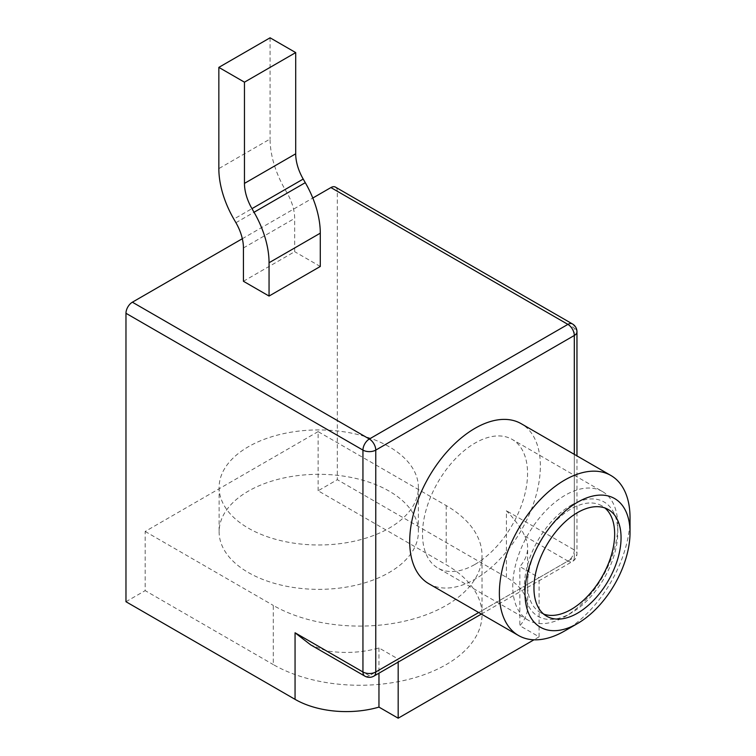 <?xml version="1.0" encoding="UTF-8"?>
<svg xmlns="http://www.w3.org/2000/svg" width="756" height="756" viewBox="0 0 756 756"><rect width="100%" height="100%" fill="white"/><g stroke="black" fill="none" stroke-linecap="round" stroke-linejoin="round"><path stroke-width="0.57" stroke-dasharray="3.78 2.83" d="M318.115 490.786L318.115 431.619L446.21 505.575A122.283 70.601 180 0 1 482.026 555.499A122.283 70.601 180 0 1 446.21 605.414A122.283 70.601 180 0 1 273.285 605.414L273.285 664.581A122.283 70.601 0 0 0 446.21 664.581A122.283 70.601 0 0 0 482.026 614.666A122.283 70.601 0 0 0 446.21 564.741L318.115 490.786L337.327 479.691L506.425 577.319A72.463 41.835 180 0 1 527.641 606.898A72.463 41.835 180 0 1 519.863 625.751L539.085 636.845L533.963 639.803M242.326 238.716L312.795 198.034M335.456 187.11A9.053 5.226 -60 0 1 337.327 191.259L337.327 479.691M318.115 431.619L145.18 531.459L145.18 590.625L273.285 664.581M125.969 601.719L145.18 590.625M243.432 281.27L294.67 251.682L294.67 218.38A36.231 20.922 -120 0 0 287.167 193.13L285.088 189.52A72.463 41.835 60 0 1 270.081 139.019L218.843 168.597M320.289 266.471L294.67 251.682M270.081 37.8L270.081 139.019M576.96 331.78A9.053 5.226 0 0 0 574.305 328.076A9.053 5.226 120 0 0 572.434 323.937M506.425 577.319L506.425 510.754C514.968 519.665 521.101 528.142 524.825 536.174A72.463 41.835 180 0 1 527.641 547.731A72.463 41.835 180 0 1 519.863 566.594L519.863 625.751M524.825 536.174L567.907 561.047A9.053 5.226 120 0 0 574.305 549.952A9.053 5.226 180 0 1 576.96 553.647A9.053 5.226 180 0 1 574.305 557.342A9.053 5.226 60 0 1 572.434 561.491A9.053 5.226 60 0 1 567.907 561.047L539.085 577.688L519.863 566.594M145.18 531.459L273.285 605.414M248.299 572.509A99.631 57.522 0 0 0 356.889 584.974A99.631 57.522 0 0 0 418.389 531.827A99.631 57.522 0 0 0 389.208 491.154A99.631 57.522 0 0 0 280.627 478.69A99.631 57.522 0 0 0 219.117 531.827A99.631 57.522 0 0 0 248.299 572.509M539.085 636.845L539.085 577.688L398.176 659.034L378.964 647.939A72.463 41.835 180 0 1 326.271 650.803L310.669 644.859M378.964 647.939L378.964 673.19M364.827 676.119A9.053 5.226 120 0 0 369.353 675.675L398.176 659.034L398.176 662.095M326.271 650.803L369.353 675.675A9.053 5.226 -120 0 0 373.88 676.119M475.033 564.373A74.277 42.884 120 0 0 523.558 498.922A74.277 42.884 120 0 0 512.171 439.406A74.277 42.884 120 0 0 475.033 443.082A74.277 42.884 120 0 0 426.507 508.533A74.277 42.884 120 0 0 437.894 568.049A74.277 42.884 120 0 0 475.033 564.373M428.841 583.736A92.393 53.345 120 0 0 475.033 579.162A92.393 53.345 120 0 0 535.39 497.75A92.393 53.345 120 0 0 521.224 423.71M602.409 491.504A74.277 42.884 -60 0 0 565.271 495.18A74.277 42.884 120 0 0 516.745 560.631A74.277 42.884 120 0 0 528.132 620.147A74.277 42.884 120 0 0 565.271 616.471L565.271 616.471A74.277 42.884 -60 0 0 617.794 525.505A74.277 42.884 -60 0 0 602.409 491.504L512.171 439.406M571.101 505.282A66.018 38.121 -60 0 1 617.794 532.243A66.018 38.121 -60 0 1 571.101 613.097L565.271 616.471L571.101 613.097A66.018 38.121 120 0 1 524.418 586.146A66.018 38.121 120 0 1 571.101 505.282M546.711 616.235L540.313 612.53A61.595 35.56 120 0 1 530.863 563.182A61.595 35.56 120 0 1 571.101 508.901A61.595 35.56 -60 0 1 601.899 505.849A61.595 35.56 -60 0 1 604.932 507.994M540.313 612.53A61.595 35.56 120 0 0 543.677 614.089M630.032 517.775A92.393 53.345 -60 0 1 564.704 630.929M389.208 446.777A99.631 57.522 0 0 0 280.627 434.313A99.631 57.522 0 0 0 219.117 487.459A99.631 57.522 0 0 0 248.299 528.132A99.631 57.522 0 0 0 356.889 540.606A99.631 57.522 0 0 0 418.389 487.459A99.631 57.522 0 0 0 389.208 446.777M285.088 189.52L233.85 219.098M235.929 222.708L287.167 193.13M243.432 247.959L294.67 218.38M337.327 191.259L574.305 328.076L574.305 549.952L506.425 510.754M574.305 454.356L574.305 557.342L478.718 612.53M446.21 505.575L446.21 564.741M481.374 614.07L572.434 561.491A9.053 9.053 0 0 0 576.96 553.647L576.96 455.887M528.132 620.147L437.894 568.049M617.794 532.243L617.794 525.505M608.306 509.553L601.899 505.849M527.641 606.898L527.641 547.731M482.026 614.666L482.026 555.499M219.117 487.459L219.117 531.827M418.389 487.459L418.389 531.827"/><path stroke-width="1.13" d="M533.963 639.803L398.176 718.2L378.964 707.106A72.463 41.835 180 0 1 295.057 699.347L125.969 601.719L125.969 313.286A9.053 5.226 -60 0 1 132.376 302.192L242.326 238.716M312.795 198.034L330.92 187.564A9.053 5.226 -60 0 1 335.456 187.11L572.434 323.937A9.053 5.226 120 0 0 567.907 324.381A9.053 5.226 60 0 1 574.305 335.475A9.053 5.226 0 0 0 576.96 331.78A9.053 9.053 0 0 0 572.434 323.937M320.289 233.169L320.289 266.471L269.051 296.059L243.432 281.27L243.432 247.959A36.231 20.922 60 0 0 235.929 222.708L233.85 219.098A72.463 41.835 -120 0 1 218.843 168.597L218.843 67.378L270.081 37.8L295.7 52.589L295.7 153.808A36.231 20.922 -120 0 0 303.203 179.059L305.282 182.668A72.463 41.835 60 0 1 320.289 233.169L269.051 262.748A72.463 41.835 -120 0 0 254.044 212.256L251.965 208.647A36.231 20.922 60 0 1 244.462 183.396L295.7 153.808M269.051 296.059L269.051 262.748M218.843 67.378L244.462 82.177L244.462 183.396M244.462 82.177L295.7 52.589M378.964 673.19L378.964 707.106M398.176 662.095L398.176 718.2M478.718 612.53L375.76 671.98A9.053 5.226 180 0 1 362.946 671.98A9.053 5.226 120 0 0 364.827 676.119A9.053 9.053 0 0 0 373.88 676.119A9.053 5.226 -120 0 0 375.76 671.98L375.76 450.103A9.053 5.226 -120 0 0 369.353 439.009A9.053 5.226 120 0 0 362.946 450.103A9.053 5.226 0 0 0 375.76 450.103L574.305 335.475L574.305 454.356M518.503 635.503A92.393 53.345 120 0 1 504.346 561.472A92.393 53.345 120 0 1 564.704 480.06A92.393 53.345 -60 0 1 610.895 475.486L521.224 423.71A92.393 53.345 120 0 0 475.033 428.293A92.393 53.345 120 0 0 414.675 509.705A92.393 53.345 120 0 0 428.841 583.736L518.503 635.503A92.393 53.345 120 0 0 564.704 630.929L577.508 623.539A74.277 42.884 -60 0 0 577.508 623.53L564.704 630.929M604.932 507.994A61.595 35.56 -60 0 1 610.423 558.136A61.595 35.56 -60 0 1 571.101 609.487A61.595 35.56 120 0 1 543.677 614.089M577.508 512.596A61.595 35.56 120 0 0 537.27 566.877A61.595 35.56 120 0 0 546.711 616.235A61.595 35.56 120 0 0 577.508 613.182A61.595 35.56 -60 0 0 617.746 558.901A61.595 35.56 -60 0 0 608.306 509.553A61.595 35.56 -60 0 0 577.508 512.596M577.508 623.539A74.277 42.884 120 0 1 524.995 593.214A74.277 42.884 120 0 1 577.508 502.249A74.277 42.884 -60 0 1 630.032 532.564A74.277 42.884 -60 0 1 577.508 623.53M610.895 475.486A92.393 53.345 -60 0 1 630.032 517.775L630.032 532.564M364.827 676.119L310.669 644.859L295.057 632.781L362.946 671.98L362.946 450.103L125.969 313.286M132.376 302.192L369.353 439.009L567.907 324.381L330.92 187.564M305.282 182.668L254.044 212.256M251.965 208.647L303.203 179.059M295.057 699.347L295.057 632.781M373.88 676.119L481.374 614.07M576.96 455.887L576.96 331.78"/></g></svg>
